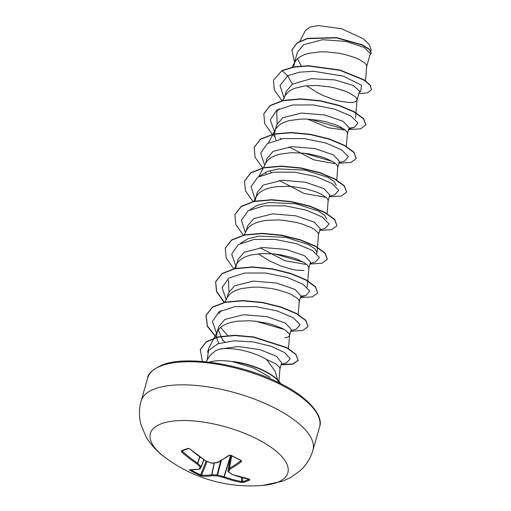 <?xml version="1.0" encoding="UTF-8"?>
<svg xmlns="http://www.w3.org/2000/svg" width="511" height="511" viewBox="0 0 511 511"><rect width="100%" height="100%" fill="white"/><g stroke="black" fill="none" stroke-linecap="round" stroke-linejoin="round"><path stroke-width="0.77" d="M241.179 482.403A142.92 121.746 -103 0 1 223.671 477.555A142.978 136.092 -147.9 0 1 217.309 475.92A142.978 105.547 123.9 0 1 212.11 475.69A142.92 65.331 112 0 1 201.979 476.086L200.069 475.46A141.949 128.344 -68.1 0 1 190.105 470.369L189.587 469.75A142.92 55.91 -58 0 0 199.169 469.072A142.978 6.509 -67.5 0 0 200.255 467.201A142.978 89.681 -86 0 1 196.831 463.835A142.92 121.746 -103 0 1 181.66 451.973L181.373 450.785A141.949 35.297 -41.9 0 0 184.605 449.661A141.949 35.297 -41.9 0 0 187.984 448.364A0.76 0.607 68.1 0 0 188.604 448.505L189.888 448.958A142.92 112.331 63.8 0 0 205.422 460.686A142.978 126.671 26.5 0 0 211.573 463.055A142.978 96.125 -44.1 0 0 216.983 462.544A142.92 55.91 -58 0 0 229.081 455.269L231.164 455.32A141.949 87.266 48.6 0 0 236.139 457.965A141.949 87.266 48.6 0 0 241.128 460.411L241.479 461.605A142.92 65.331 112 0 1 229.918 469.162A142.978 15.93 103.2 0 1 228.628 471.774A142.978 80.253 83 0 0 232.256 474.406A142.92 112.331 63.8 0 0 249.4 479.388L249.86 479.995A141.949 76.375 92.7 0 1 246.558 481.336A141.949 76.375 92.7 0 1 243.242 482.416L241.179 482.403A0.76 0.37 -79.1 0 0 241.614 481.573L242.648 481.649A0.76 0.632 74.1 0 0 243.242 482.416M229.081 455.269A0.76 0.524 -124.3 0 0 229.624 455.301L230.359 455.212C230.78 455.275 228.583 455.007 230.902 455.384L240.853 460.475A0.76 0.345 -64.8 0 0 241.128 460.411M276.726 482.588A71.495 27.032 16 0 1 262.43 485.45L282.526 481.241L290.893 477.408L300.174 470.701C306.313 465.055 310.567 458.226 312.93 450.223A89.368 33.79 16 0 0 256.407 399.864A89.368 33.79 16 0 0 155.031 388.782A89.368 33.79 16 0 0 141.125 400.956C138.903 408.947 138.877 416.931 141.049 424.928L146.114 436.943C150.943 444.934 157.331 451.82 165.283 457.594L165.283 457.594A71.495 27.032 16 0 1 161.533 423.689A71.495 27.032 16 0 1 257.352 439.128A71.495 27.032 16 0 1 276.726 482.588M187.984 448.364L189.888 448.958M279.926 368.955L281.676 362.861L276.508 356.314L259.984 349.645L238.171 346.528L219.059 349.269L215.84 350.565L210.149 355.292L206.048 361.794M209.357 362.165A39.468 14.921 16 0 1 232.888 361.686L232.543 361.501A39.206 14.825 16 0 1 280.194 382.892L280.667 383.627M278.559 382.573L274.995 371.088L266.608 359.488A35.24 13.324 16 0 0 219.059 349.269M289.565 335.344L291.27 329.41L285.279 322.984L266.908 316.673L243.632 314.706L224.917 319.432L218.695 326.791L216.951 332.885L216.626 337.094L217.539 340.671L218.874 343.437M218.306 329.978L223.039 340.843M288.511 348.54L289.584 335.165L289.169 333.651L285.285 330.119L281.919 328.247L272.81 324.734L267.323 323.252L255.283 321.202L249.081 320.755L237.193 321.221L231.86 322.173L227.14 323.616L223.166 325.526L220.056 327.883L217.897 330.63L216.951 332.885M365.525 80.776L366.687 66.264L366.272 64.763L364.822 63.057L359.022 59.359L354.826 57.539L344.427 54.364L338.531 53.163L326.184 51.86L320.097 51.86L308.963 53.285L304.243 54.722L300.27 56.638L297.159 58.989L294.815 62.093L293.653 66.922M306.453 85.739L317.721 92.874L323.329 95.595L334.552 99.779L339.815 101.178L348.796 102.519L352.232 102.475L354.806 101.989L356.429 101.101L357.048 99.888L356.633 98.374L355.183 96.668L349.383 92.97L345.187 91.15L334.788 87.975L328.892 86.774L316.545 85.478L304.658 85.937L294.604 88.333L290.631 90.249L287.527 92.6L285.368 95.353L282.526 100.801M366.668 66.449L370.347 53.636L364.286 47.472L345.883 41.423L322.511 39.711L303.694 44.693L297.428 52.237L294.055 63.996M297.485 58.682L301.247 65.976M356.985 100.226L359.584 91.169L353.376 85.484L334.82 79.92L311.352 78.681L292.381 84.149L286.166 91.514L284.697 96.624M307.481 119.108L328.215 127.75L344.344 129.992M349.09 127.744L343.105 121.318L324.76 115.007L301.458 113.04L282.743 117.76L276.528 125.125L274.381 133.837M288.926 146.868L313.703 159.834L334.705 163.603M346.381 146.363L347.41 133.486L346.995 131.985L345.551 130.279L339.745 126.581L335.548 124.761L325.149 121.586L319.254 120.385L306.907 119.089L300.819 119.082L289.686 120.507L284.966 121.944L280.993 123.86L277.888 126.211L275.729 128.964L273.046 134.118M274.375 134.106L275.806 140.04M336.743 179.974L337.707 167.448L339.457 161.355L333.459 154.922L315.102 148.618L291.838 146.651L273.104 151.371L266.914 158.742L265.42 163.846M279.287 180.472L304.039 193.439L325.066 197.214M337.771 167.11L337.356 165.596L335.912 163.89L333.472 162.057L325.909 158.372L320.997 156.679L309.615 153.996L303.477 153.147L291.181 152.693L280.047 154.118L275.327 155.561L271.354 157.471L268.249 159.822L266.09 162.575L263.408 167.729M265.586 172.239L266.167 173.651M328.119 200.9L329.819 194.966L323.833 188.54L305.508 182.235L282.2 180.255L263.465 184.988L257.25 192.347L255.104 201.066M327.104 213.585L328.132 200.714L327.717 199.207L326.274 197.501L320.467 193.803L316.271 191.983L305.878 188.808L293.838 186.758L287.629 186.311L275.748 186.77L270.408 187.729L265.688 189.172L261.721 191.082L258.611 193.433L256.452 196.186L255.5 198.44M318.481 234.511L320.18 228.577L314.195 222.151L295.831 215.84L272.542 213.873L253.826 218.599L247.611 225.958L246.142 231.068M260.016 247.701L284.787 260.667L305.789 264.436M240.579 243.242L248.244 238.663L259.249 236.139L285.956 237.372L308.58 244.584L314.993 248.87L317.031 252.626L318.494 234.332L318.078 232.818L314.195 229.286L310.835 227.414L301.72 223.901L296.239 222.419L284.199 220.369L277.997 219.922L266.11 220.382L260.77 221.34L256.049 222.783L252.083 224.693L248.972 227.044L246.813 229.797L244.13 234.951M258.259 253.795L269.533 260.936L280.807 265.969L291.621 269.24L296.425 270.153L304.045 270.53M307.826 280.807L308.797 268.288L310.541 262.188L304.543 255.762L286.198 249.451L262.929 247.484L244.194 252.21L237.973 259.569L236.51 264.679M308.855 267.943L308.44 266.429L306.996 264.724L304.556 262.897L296.993 259.205L292.081 257.512L280.705 254.829L274.56 253.98L262.264 253.526L251.137 254.951L246.411 256.394L242.444 258.304L239.333 260.661L237.174 263.408L234.492 268.562M236.223 265.663L235.827 268.288M299.203 301.733L300.902 295.799L294.917 289.379L276.598 283.075L253.271 281.095L234.555 285.821L228.34 293.18M298.188 314.418L299.222 301.547L298.801 300.04L297.357 298.335L291.557 294.636L287.361 292.816L276.962 289.641L271.066 288.44L258.719 287.144L252.632 287.137L241.499 288.562L236.778 290.005L232.805 291.915L229.695 294.272L227.536 297.019L224.853 302.173M284.768 337.752L287.342 337.266L288.964 336.385L289.52 335.51M299.88 41.148L305.31 30.686L309.838 27.134L318.276 25.55L341.77 28.801L363.136 38.657L369.268 44.483L371.133 49.867L371.031 51.151M278.942 381.257L279.945 368.776L279.53 367.262L275.646 363.73L266.608 359.488M292.381 84.149L287.699 75.749L299.254 72.198L313.658 71.272L343.2 76.107L361.584 85.228L360.632 91.693L359.322 92.069M343.743 90.607L335.069 88.039M284.212 98.457L279.983 85.554L287.699 75.749L282.046 70.761L293.774 67.165L308.395 66.008L339.968 70.326L364.03 80.118L370.143 85.305L371.484 89.706L367.601 92.83L358.856 93.711M294.547 62.278L291.902 50.001L297.115 43.077L307.443 38.638L336.5 37.884L362.382 45.115L369.459 49.599L371.28 53.323L370.034 54.728M282.123 70.48L273.442 80.214L282.123 70.48L293.851 66.884L308.478 65.727L340.045 70.045L364.113 79.837L370.226 85.024L371.484 89.706M291.947 49.861L297.191 42.796L307.526 38.357L336.577 37.603L362.465 44.834L369.536 49.318L371.28 53.323M207.594 352.232L208.788 348.17L217.712 330.981M227.9 335.772L220.56 327.417M218.9 313.665L221.308 310.464M228.96 291.551L228.532 280.054M307.801 281.12L307.06 287.239M317.031 252.626L316.699 253.628M250.218 209.631L257.902 205.039L268.914 202.528L295.575 203.755L318.225 210.973L324.632 215.259L326.663 219.015M259.863 176.014L267.521 171.44L278.54 168.917L305.233 170.15L327.864 177.362L334.277 181.654L336.302 185.404M277.147 123.496L276.726 111.992L279.14 108.792M232.888 361.686L253.43 367.984L270.14 377.322M348.975 128.152L354.123 127.482L357.962 123.023L351.044 116.106L334.954 109.245L313.665 104.94L292.496 105.017L276.738 110.172L270.274 119.778L274.573 132.068M280.073 138.104L280.961 138.909M304.166 153.223L332.374 161.393M339.1 162.607L344.484 161.093L348.33 156.653L341.495 149.774L325.533 142.927L304.352 138.583L283.209 138.577L267.355 143.617L260.667 153.102L264.666 165.309M270.357 171.651L271.322 172.526M329.461 196.218L334.846 194.704L338.691 190.264L331.856 183.385L315.894 176.538L294.713 172.194L273.577 172.188L257.716 177.228L251.029 186.713L255.027 198.92M319.822 229.829L325.207 228.315L329.058 223.875L322.217 216.996L306.255 210.149L285.074 205.805L263.932 205.799L248.078 210.839L241.39 220.324L245.389 232.531M275.25 254.056L303.464 262.226M310.183 263.44L315.568 261.926L319.413 257.467L312.496 250.55L296.406 243.696L275.116 239.384L253.948 239.461L238.183 244.616L231.719 254.229L236.018 266.512M300.787 296.214L305.929 295.537L309.781 291.104L302.946 284.218L286.978 277.371L265.803 273.034L244.66 273.027L228.8 278.061L222.113 287.552L226.111 299.753M255.979 321.278L284.186 329.448M290.906 330.662L296.297 329.148L300.136 324.689L293.218 317.778L277.128 310.918L255.839 306.606L234.67 306.683L218.912 311.838L212.442 321.451L216.747 333.74M222.17 339.706L224.674 341.897M281.274 364.273L286.658 362.759L290.248 358.696L284.589 352.533L271.175 346.292L252.977 341.904L233.929 340.818L218.05 343.737L208.558 350.469L207.185 359.987M273.442 80.214L274.35 90.013L281.925 100.68M310.535 119.299L344.133 129.142M348.566 129.583L360.594 128.823L365.87 124.901L363.583 118.91L354.155 112.024L338.914 105.611L320.11 100.98L300.494 99.147L282.973 100.705L270.121 105.751L263.804 113.825L264.711 123.624L272.286 134.291M272.497 134.502L274.631 136.526M338.927 163.194L350.955 162.434L356.231 158.512L353.944 152.521L344.51 145.635L329.276 139.222L310.471 134.591L290.855 132.758L273.334 134.316L260.482 139.362L254.165 147.436L255.072 157.235L262.648 167.902M329.288 196.805L341.316 196.045L346.592 192.13L344.312 186.132L334.877 179.246L319.643 172.839L300.838 168.202L281.222 166.369L263.702 167.927L250.85 172.974L244.526 181.047L245.433 190.846L253.009 201.513M319.656 230.416L331.677 229.656L336.96 225.741L334.673 219.743L325.239 212.857L310.005 206.45L291.193 201.813L271.584 199.98L254.063 201.538L241.211 206.585L234.888 214.658L235.801 224.457L243.37 235.124M310.017 264.027L322.039 263.267L327.321 259.352L325.034 253.354L315.6 246.468L300.366 240.061L281.555 235.424L261.945 233.591L244.424 235.149L231.572 240.196L225.249 248.269L226.207 258.17L233.949 268.952M300.379 297.638L312.4 296.878L317.682 292.963L315.396 286.965L305.961 280.079L290.727 273.672L271.922 269.035L252.313 267.202L234.792 268.76L221.934 273.807L215.61 281.88L216.523 291.679L224.099 302.352M290.74 331.256L302.768 330.489L308.044 326.574L305.757 320.576L296.329 313.69L281.088 307.283L262.284 302.646L242.668 300.813L225.147 302.378L212.295 307.418L205.978 315.491L207.377 326.388L216.805 338.199M281.101 364.867L292.867 364.177L298.111 360.427L295.843 354.5L286.575 347.78L253.597 337.209L234.849 335.548L218.254 337.132L206.176 341.987L200.267 349.626L202.35 361.456M280.29 383.435L280.194 382.892M365.908 124.761L363.666 118.629L354.232 111.743L338.997 105.336L320.186 100.699L300.577 98.866L283.056 100.424L270.204 105.47L263.842 113.685M356.231 158.512L354.027 152.24L344.593 145.354L329.359 138.947L310.547 134.31L290.938 132.477L273.417 134.035L260.565 139.081L254.203 147.296M346.592 192.13L344.388 185.851L334.961 178.965L319.726 172.558L300.915 167.921L281.305 166.088L263.785 167.646L250.927 172.692L244.571 180.907M336.96 225.741L334.75 219.462L325.322 212.576L310.088 206.169L291.276 201.532L271.66 199.699L254.146 201.264L241.288 206.303L234.932 214.518M327.359 259.211L325.111 253.073L315.677 246.187L300.442 239.78L281.631 235.143L262.022 233.31L244.501 234.875L231.649 239.915L225.294 248.129M317.682 292.963L315.479 286.684L306.044 279.798L290.81 273.391L271.999 268.754L252.389 266.921L234.868 268.486L222.017 273.526L215.693 281.599L216.645 291.5L224.386 302.282M308.044 326.574L305.84 320.295L296.406 313.409L281.171 307.002L262.36 302.365L242.751 300.532L225.23 302.097L212.378 307.137L206.054 315.21L207.428 326.037L216.721 337.771M281.184 364.586L292.822 363.928L298.143 360.287M298.111 360.427L295.92 354.225L286.658 347.499L253.68 336.928L234.932 335.267L218.331 336.858L206.259 341.706L200.312 349.486M232.85 361.826A39.206 14.825 16 0 1 280.117 383.173L279.843 383.212M228.002 471.008L228.008 470.918A142.218 15.847 -76.8 0 0 229.298 468.319L229.407 468.242A0.76 0.588 61.3 0 0 229.918 469.162A0.76 0.671 25.6 0 1 229.298 468.319L231.675 455.812M199.897 457.006L197.706 463.234A0.76 0.511 -43.9 0 1 196.831 463.835L197.706 463.234A142.218 89.201 94 0 0 201.11 466.581L201.219 466.83A0.76 0.709 29.5 0 1 201.181 466.92A0.76 0.76 0 0 0 201.225 466.824L203.972 459.849L201.232 466.811M200.069 475.46A0.76 0.326 -65.7 0 0 200.638 474.879L201.615 475.128A142.16 64.986 -68 0 0 211.688 474.732L211.893 474.7A142.218 104.991 -56.1 0 0 217.06 474.93L217.609 475.019A142.218 135.37 32.1 0 0 223.939 476.642L224.201 476.75A142.16 121.101 77 0 0 241.614 481.573L241.499 477.504M230.665 455.282L223.671 477.555A0.76 0.345 -70 0 0 224.201 476.75L230.729 456.029M249.4 479.388A0.76 0.402 -78.2 0 1 249.253 479.407L249.253 479.407A0.76 0.62 65.8 0 0 249.86 479.995M220.637 460.903L217.06 474.93A0.76 0.46 -89 0 0 217.309 475.92L221.301 460.526M232.039 474.387A0.76 0.358 -69.5 0 0 232.09 474.419A0.76 0.358 -69.5 0 0 232.256 474.406A0.76 0.562 -55.7 0 1 231.93 474.336A0.76 0.76 0 0 0 232.09 474.419L249.336 479.114M214.141 462.985L211.688 474.732A0.76 0.652 -99.7 0 0 212.11 475.69A0.76 0.473 -85.9 0 1 211.893 474.7L214.339 462.972M228.123 471.429A0.76 0.549 -52.5 0 0 228.628 471.774A0.76 0.69 27.2 0 1 228.008 470.918L230.851 455.378L227.995 470.957A0.76 0.76 0 0 0 228.283 471.691L231.93 474.336M201.979 476.086A0.76 0.671 -84 0 1 201.615 475.128L207.121 461.465M190.105 470.369A0.76 0.319 -60.2 0 0 190.686 469.877M231.758 455.857L229.407 468.242A142.16 64.986 -68 0 0 240.905 460.724A0.76 0.537 52.8 0 0 241.479 461.605M189.587 469.75A0.76 0.683 94 0 0 189.856 469.833L199.59 469.149A0.76 0.658 79 0 0 199.795 469.066M203.806 459.734L201.11 466.581A0.76 0.524 -47 0 1 200.255 467.201A0.76 0.709 29.5 0 0 201.181 466.92L200.095 468.791A0.76 0.722 30.6 0 1 199.169 469.072A0.76 0.658 79 0 0 199.59 469.149A0.76 0.76 0 0 0 200.095 468.791A0.76 0.722 30.6 0 0 200.146 468.696M217.507 462.589A0.76 0.581 -117.3 0 1 216.983 462.544A0.76 0.422 -96.7 0 0 217.252 462.666A0.76 0.76 0 0 0 217.507 462.589L229.624 455.301M217.341 462.634A0.76 0.422 -96.7 0 1 217.252 462.666L211.835 463.177A0.76 0.441 -94 0 1 211.573 463.055L211.522 463.132A0.76 0.76 0 0 0 211.835 463.177M181.66 451.973L182.414 451.302A142.16 121.101 77 0 0 197.508 463.1L199.699 456.86M205.39 460.698L205.243 460.692A0.76 0.76 0 0 0 205.371 460.762L211.522 463.132M181.373 450.785A0.76 0.639 71.9 0 0 181.98 450.932L188.604 448.505M205.186 460.526L189.702 448.811M147.743 377.885C147.673 373.886 152.54 369.562 162.351 364.905C185.742 355.286 241.933 363.698 279.626 383.103C310.164 397.871 323.821 416.982 319.547 427.145A89.368 33.79 -164 0 0 263.024 376.786A89.368 33.79 -164 0 0 161.648 365.704A89.368 33.79 -164 0 0 147.743 377.885L141.125 400.956M183.04 450.581L182.414 451.302M190.852 469.884A141.196 127.667 111.9 0 0 200.638 474.879L206.195 461.094M242.533 477.791L242.648 481.649A141.196 75.973 -87.3 0 0 248.978 479.344M228.334 293.18L226.871 298.296M349.096 127.744L347.397 133.671M253.769 201.34L256.26 196.537M258.822 176.57L263.254 168.03M268.46 142.959L272.887 134.419M355.579 118.182L357.048 99.888M292.158 67.209L294.815 62.093M354.123 127.482L348.738 128.996M305.929 295.537L300.545 297.051M319.547 427.145L312.93 450.223M165.283 457.594A142.984 142.984 0 0 0 262.43 485.45"/></g></svg>
